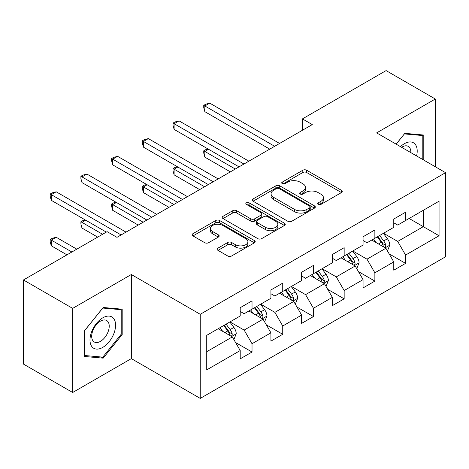 <?xml version="1.0" encoding="UTF-8"?>
<svg xmlns="http://www.w3.org/2000/svg" width="469" height="469" viewBox="0 0 469 469"><rect width="100%" height="100%" fill="white"/><g stroke="black" fill="none" stroke-linecap="round" stroke-linejoin="round"><path stroke-width="0.7" d="M318.228 204.414A1.911 1.102 0 0 0 320.931 204.414L341.467 192.56A2.732 1.577 0 0 0 342.264 191.44A2.732 1.577 0 0 0 341.467 190.326L306.679 170.241A2.732 1.577 0 0 0 302.816 170.241L282.285 182.095A1.911 1.102 0 0 0 281.722 182.881A1.911 1.102 0 0 0 282.285 183.66A1.911 1.102 0 0 0 284.988 183.66L287.644 182.124A8.747 5.048 0 0 1 300.013 182.124L302.915 183.801A8.747 5.048 0 0 1 305.471 187.371A8.747 5.048 0 0 1 302.915 190.942L300.254 192.472A1.911 1.102 0 0 0 299.697 193.251A1.911 1.102 0 0 0 300.254 194.037A1.911 1.102 0 0 0 302.962 194.037L305.618 192.501A8.747 5.048 0 0 1 317.988 192.501L320.884 194.172A8.747 5.048 0 0 1 323.446 197.742A8.747 5.048 0 0 1 320.884 201.312L318.228 202.848A1.911 1.102 0 0 0 317.665 203.628A1.911 1.102 0 0 0 318.228 204.414L318.228 202.848M217.979 248.119A2.732 1.577 0 0 0 217.182 249.232A2.732 1.577 0 0 0 217.979 250.352L227.741 255.986A2.732 1.577 0 0 0 231.604 255.986L254.409 242.819A2.732 1.577 0 0 0 255.206 241.705A2.732 1.577 0 0 0 254.409 240.585L219.621 220.506A2.732 1.577 0 0 0 215.758 220.506L192.958 233.668A2.732 1.577 0 0 0 192.155 234.787A2.732 1.577 0 0 0 192.958 235.901L204.742 242.708A2.732 1.577 0 0 0 208.611 242.708L218.366 237.074A2.732 1.577 0 0 0 219.17 235.96A2.732 1.577 0 0 0 218.366 234.84L212.521 231.469A7.311 4.221 0 0 1 210.382 228.485A7.311 4.221 0 0 1 214.896 224.581A7.311 4.221 0 0 1 222.863 225.495L245.762 238.721A7.311 4.221 0 0 1 247.902 241.705A7.311 4.221 0 0 1 243.388 245.604A7.311 4.221 0 0 1 235.42 244.689L231.604 242.485A2.732 1.577 0 0 0 227.741 242.485L217.979 248.119L217.979 250.352M131.338 274.512L72.672 308.379L23.45 279.964L23.45 364.079L72.672 392.494L131.338 358.621L200.245 398.404L200.245 314.294L131.338 274.512L131.338 358.621M435.314 166.753L435.314 99.012L376.642 132.885L445.55 172.668L200.245 314.294M435.314 99.012L386.093 70.596L302.423 118.903L302.423 130.271M23.45 279.964L107.12 231.657L116.963 237.343L312.266 124.584L302.423 118.903M287.837 221.286A2.732 1.577 0 0 0 291.706 221.286L314.506 208.119A2.732 1.577 0 0 0 315.309 207.005A2.732 1.577 0 0 0 314.506 205.891L279.723 185.806A2.732 1.577 0 0 0 275.86 185.806L253.055 198.973A2.732 1.577 0 0 0 252.252 200.087A2.732 1.577 0 0 0 253.055 201.201L287.837 221.286M247.151 204.824A1.911 1.102 0 0 1 249.092 205.094L249.092 202.819L284.46 223.238A2.732 1.577 0 0 1 285.258 224.352A2.732 1.577 0 0 1 284.46 225.472L261.655 238.633A2.732 1.577 0 0 1 257.792 238.633L223.004 218.554L223.004 216.32A2.732 1.577 0 0 0 222.206 217.434A2.732 1.577 0 0 0 223.004 218.554M223.004 216.32L232.765 210.687A2.732 1.577 0 0 1 236.628 210.687L250.733 218.83A2.732 1.577 0 0 0 254.603 218.83L261.075 215.095A2.732 1.577 0 0 0 261.878 213.981A2.732 1.577 0 0 0 261.075 212.862L246.389 204.384A1.911 1.102 0 0 1 245.826 203.605A1.911 1.102 0 0 1 247.011 202.585A1.911 1.102 0 0 1 249.092 202.819M200.245 398.404L445.55 256.778L445.55 172.668M235.585 342.54L252.023 352.031L252.023 343.73L270.924 332.82L270.924 341.115L282.737 334.297L282.737 326.002L301.631 315.086L301.631 323.387L313.444 316.569L313.444 308.268L332.345 297.358L332.345 305.653L344.158 298.835L344.158 290.54L363.059 279.624L363.059 287.925L374.872 281.101L374.872 272.806L393.772 261.895L393.772 270.191L405.585 263.373L405.585 255.072L439.054 235.749L439.054 201.195L423.302 210.288L423.302 226.656L439.054 235.749M252.023 352.031L240.21 358.849L240.21 350.554L206.741 369.877L206.741 335.323L240.21 315.995L240.21 307.699L252.023 300.881L252.023 309.177L270.924 298.266L270.924 289.965L282.737 283.147L282.737 291.448L301.631 280.532L301.631 272.237L313.444 265.419L313.444 273.714L332.345 262.804L332.345 254.503L344.158 247.685L344.158 255.98L363.059 245.07L363.059 236.775L374.872 229.951L374.872 238.252L393.772 227.336L393.772 219.041L405.585 212.223L405.585 220.518L439.054 201.195M248.869 310.994L263.045 319.178L244.15 330.094L229.974 321.91M240.21 311.451L244.15 313.726L252.023 309.177M244.15 330.094L252.023 343.73M263.045 319.178L270.924 332.82M279.583 293.266L293.758 301.45L274.857 312.36L260.682 304.176M270.924 293.717L274.857 295.992L282.737 291.448M274.857 312.36L282.737 326.002M293.758 301.45L301.631 315.086M310.296 275.532L324.472 283.716L305.571 294.632L291.396 286.448M301.631 275.989L305.571 278.264L313.444 273.714M305.571 294.632L313.444 308.268M324.472 283.716L332.345 297.358M341.01 257.803L355.185 265.987L336.285 276.898L322.109 268.714M332.345 258.255L336.285 260.529L344.158 255.98M336.285 276.898L344.158 290.54M355.185 265.987L363.059 279.624M371.724 240.069L385.899 248.253L366.998 259.164L352.823 250.979M363.059 240.527L366.998 242.795L374.872 238.252M366.998 259.164L374.872 272.806M385.899 248.253L393.772 261.895M409.126 218.472L423.302 226.656L397.712 241.435L383.536 233.251M393.772 222.793L397.712 225.067L405.585 220.518M397.712 241.435L405.585 255.072M72.672 308.379L72.672 392.494M206.741 351.691L232.337 336.912L218.161 328.728M232.337 336.912L240.21 350.554M389.147 253.881L405.585 263.373M358.433 271.61L374.872 281.101M327.72 289.344L344.158 298.835M297.006 307.078L313.444 316.569M266.298 324.806L282.737 334.297M423.794 160.105L423.794 135.049L404.8 133.354L396.129 144.135M84.186 356.452L103.186 358.152L122.18 334.514L122.18 309.188L103.186 307.488L84.186 331.126L84.186 356.452M121.201 333.951L122.18 334.514M101.175 356.991L103.186 358.152M318.99 204.683L320.884 203.587A8.747 5.048 0 0 0 323.446 200.017L323.446 197.742M305.471 187.371L305.471 189.64A8.747 5.048 0 0 1 302.915 193.21L301.022 194.307M341.426 192.577L306.679 172.516A2.732 1.577 0 0 0 302.816 172.516L283.047 183.93M314.47 208.142L279.723 188.081A2.732 1.577 0 0 0 275.86 188.081L253.09 201.224M309.675 207.785A1.911 1.102 0 0 0 310.238 207.005A1.911 1.102 0 0 0 309.675 206.225L279.143 188.597A1.911 1.102 0 0 0 276.44 188.597L273.638 190.215A8.747 5.048 0 0 0 271.076 193.785A8.747 5.048 0 0 0 273.638 197.355L294.509 209.403A8.747 5.048 0 0 0 306.873 209.403L309.675 207.785L309.675 210.059A1.911 1.102 0 0 0 310.238 209.28L310.238 207.005M271.076 193.785L271.076 196.06A8.747 5.048 0 0 0 273.638 199.63L273.638 197.355M309.675 210.059L306.873 211.677A8.747 5.048 0 0 1 294.509 211.677L273.638 199.63M223.039 218.572L232.765 212.961L232.765 210.687M261.878 213.981L261.878 216.25A2.732 1.577 0 0 1 261.075 217.37L254.603 221.104A2.732 1.577 0 0 1 250.733 221.104L236.628 212.961A2.732 1.577 0 0 0 232.765 212.961M249.092 205.094L284.419 225.489M265.372 227.283A7.311 4.221 0 0 0 273.339 228.198A7.311 4.221 0 0 0 277.853 224.299A7.311 4.221 0 0 0 275.713 221.315L267.647 216.655A2.732 1.577 0 0 0 263.777 216.655L257.305 220.395A2.732 1.577 0 0 0 256.508 221.509A2.732 1.577 0 0 0 257.305 222.623L265.372 227.283L265.372 229.558A7.311 4.221 0 0 0 273.339 230.472A7.311 4.221 0 0 0 277.853 226.574L277.853 224.299M256.508 221.509L256.508 223.783A2.732 1.577 0 0 0 257.305 224.897L257.305 222.623M265.372 229.558L257.305 224.897M247.902 241.705L247.902 243.974A7.311 4.221 0 0 1 243.388 247.878A7.311 4.221 0 0 1 235.42 246.964L231.604 244.759A2.732 1.577 0 0 0 227.741 244.759L218.015 250.37M210.382 228.485L210.382 230.754A7.311 4.221 0 0 0 212.521 233.738L212.521 231.469M218.331 237.097L212.521 233.738M254.374 242.842L219.621 222.781A2.732 1.577 0 0 0 215.758 222.781L192.994 235.925M387.453 250.95L389.792 245.047A7.381 4.262 -120 0 0 387.441 238.768L383.378 233.339M376.29 242.708L373.535 239.026M208.57 149.283L204.83 151.446L204.83 157.127L230.367 171.871M384.756 247.597L385.647 246.647L385.811 245.363A7.381 4.262 -120 0 0 383.701 240.925L379.638 235.502M377.785 236.569L382.294 242.584A3.758 2.169 60 0 1 382.98 243.728L385.811 245.363M377.275 236.863L381.338 242.291A7.381 4.262 60 0 1 383.449 246.729M204.83 157.127L203.745 153.093L203.745 150.819L235.286 169.028M203.745 150.819L205.715 149.681L208.136 149.036M274.664 146.293L204.83 105.976L209.754 103.139L279.583 143.455M269.739 149.136L204.83 111.663L204.83 105.976L203.745 105.355L205.715 104.218L209.754 103.139M204.83 111.663L203.745 107.63L203.745 105.355M421.59 134.855L422.809 135.559L422.809 159.536M396.17 144.159L404.401 133.917L422.809 135.559M416.589 155.943A18.098 10.447 120 0 0 413.453 142.787A18.098 10.447 120 0 0 400.491 146.65M410.821 152.613A12.387 7.152 120 0 0 408.27 146.381A12.387 7.152 120 0 0 401.593 147.289M102.793 347.371A18.098 10.447 120 0 0 115.585 325.205A18.098 10.447 120 0 0 102.793 317.818A18.098 10.447 120 0 0 89.995 339.978A18.098 10.447 120 0 0 102.793 347.371M100.46 341.362A12.387 7.152 120 0 0 108.556 330.446A12.387 7.152 120 0 0 106.656 320.515A12.387 7.152 120 0 0 100.46 321.13A12.387 7.152 120 0 0 92.364 332.052A12.387 7.152 120 0 0 94.263 341.977A12.387 7.152 120 0 0 100.46 341.362M84.385 330.95L102.793 308.051L121.201 309.692L121.201 334.239L102.793 357.138L84.385 355.49L84.344 330.926M119.976 308.989L121.201 309.692M356.739 268.678L359.084 262.781A7.381 4.262 -120 0 0 356.727 256.496L352.665 251.073M345.583 260.442L342.821 256.754M177.862 167.017L174.116 169.18L174.116 174.861L199.653 189.605M354.042 265.325L354.939 264.381L355.097 263.091A7.381 4.262 -120 0 0 352.987 258.654L348.924 253.231M347.078 254.298L351.58 260.318A3.758 2.169 60 0 1 352.266 261.456L355.097 263.091M346.562 254.597L350.624 260.019A7.381 4.262 60 0 1 352.735 264.457M174.116 174.861L173.038 170.827L173.038 168.553L204.572 186.762M173.038 168.553L175.001 167.415L177.429 166.765M326.025 286.412L328.37 280.509A7.381 4.262 -120 0 0 326.014 274.23L321.951 268.801M314.869 278.17L312.108 274.488M147.149 184.751L143.408 186.908L143.408 192.595L168.94 207.333M323.329 283.059L324.226 282.115L324.384 280.825A7.381 4.262 -120 0 0 322.273 276.388L318.211 270.965M316.364 272.032L320.872 278.047A3.758 2.169 60 0 1 321.552 279.19L324.384 280.825M315.848 272.325L319.911 277.754A7.381 4.262 60 0 1 322.021 282.191M143.408 192.595L142.324 188.556L142.324 186.281L173.864 204.49M142.324 186.281L144.294 185.149L146.715 184.499M243.95 164.027L174.116 123.71L179.041 120.867L248.869 161.184M239.026 166.87L174.116 129.391L174.116 123.71L173.038 123.083L175.001 121.952L179.041 120.867M174.116 129.391L173.038 125.358L173.038 123.083M213.237 181.761L143.408 141.445L148.327 138.601L218.161 178.918M208.318 184.598L143.408 147.125L143.408 141.445L142.324 140.817L144.294 139.68L148.327 138.601M143.408 147.125L142.324 143.092L142.324 140.817M295.318 304.141L297.657 298.243A7.381 4.262 -120 0 0 295.3 291.958L291.237 286.536M284.155 295.904L281.394 292.216M116.435 202.479L112.695 204.642L112.695 210.323L138.226 225.067M292.615 300.787L293.512 299.843L293.676 298.56A7.381 4.262 -120 0 0 291.56 294.122L287.497 288.693M285.65 289.76L290.159 295.781A3.758 2.169 60 0 1 290.839 296.924L293.676 298.56M285.134 290.059L289.197 295.482A7.381 4.262 60 0 1 291.313 299.92M112.695 210.323L111.61 206.29L111.61 204.015L143.151 222.224M111.61 204.015L113.58 202.878L116.001 202.233M264.604 321.875L266.943 315.977A7.381 4.262 -120 0 0 264.592 309.692L260.524 304.27M253.442 313.638L250.681 309.95M85.721 220.213L81.981 222.37L81.981 228.057L97.669 237.115M261.907 318.521L262.798 317.577L262.962 316.288A7.381 4.262 -120 0 0 260.852 311.85L256.783 306.427M254.937 307.494L259.445 313.515A3.758 2.169 60 0 1 260.131 314.652L262.962 316.288M254.421 307.793L258.489 313.216A7.381 4.262 60 0 1 260.6 317.654M81.981 228.057L80.897 224.018L80.897 221.749L102.594 234.271M80.897 221.749L82.866 220.612L85.288 219.961M233.89 339.609L236.229 333.705A7.381 4.262 -120 0 0 233.879 327.421L229.816 321.998M222.728 331.366L219.973 327.684M76.805 249.162L56.192 237.261L51.268 240.105L51.268 245.785L66.956 254.849M231.194 336.255L232.085 335.306L232.249 334.022A7.381 4.262 -120 0 0 230.138 329.584L226.076 324.161M224.223 325.228L228.731 331.243A3.758 2.169 60 0 1 229.417 332.386L232.249 334.022M223.713 325.521L227.776 330.95A7.381 4.262 60 0 1 229.886 335.388M51.268 245.785L50.183 241.752L50.183 239.477L71.88 252.005M50.183 239.477L52.153 238.34L56.192 237.261M182.523 199.489L112.695 159.173L117.613 156.335L187.448 196.652M177.604 202.332L112.695 164.859L112.695 159.173L111.61 158.551L113.58 157.414L117.613 156.335M112.695 164.859L111.61 160.82L111.61 158.551M151.809 217.223L81.981 176.907L86.906 174.063L156.734 214.38M146.891 220.067L81.981 182.588L81.981 176.907L80.897 176.28L82.866 175.142L86.906 174.063M81.981 182.588L80.897 178.554L80.897 176.28M121.102 234.951L51.268 194.635L56.192 191.798L126.02 232.114M106.334 232.114L51.268 200.322L51.268 194.635L50.183 194.014L52.153 192.876L56.192 191.798M51.268 200.322L50.183 196.288L50.183 194.014M320.884 203.587L320.884 201.312M300.254 194.037L300.254 192.472M302.915 193.21L302.915 190.942M282.285 183.66L282.285 182.095M302.816 172.516L302.816 170.241M306.679 172.516L306.679 170.241M341.467 192.56L341.467 190.326M253.055 201.201L253.055 198.973M275.86 188.081L275.86 185.806M279.723 188.081L279.723 185.806M314.506 208.119L314.506 205.891M294.509 211.677L294.509 209.403M306.873 211.677L306.873 209.403M236.628 212.961L236.628 210.687M250.733 221.104L250.733 218.83M254.603 221.104L254.603 218.83M261.075 217.37L261.075 215.095M284.46 225.472L284.46 223.238M227.741 244.759L227.741 242.485M231.604 244.759L231.604 242.485M235.42 246.964L235.42 244.689M218.366 237.074L218.366 234.84M192.958 235.901L192.958 233.668M215.758 222.781L215.758 220.506M219.621 222.781L219.621 220.506M254.409 242.819L254.409 240.585M385.166 247.831L389.745 245.193M383.701 240.925L387.441 238.768M378.454 243.956L381.338 242.291M354.458 265.565L359.031 262.921M352.987 258.654L356.727 256.496M347.74 261.684L350.624 260.019M323.745 283.294L328.323 280.655M322.273 276.388L326.014 274.23M317.026 279.418L319.911 277.754M293.031 301.028L297.61 298.384M291.56 294.122L295.3 291.958M286.313 297.153L289.197 295.482M262.318 318.762L266.896 316.118M260.852 311.85L264.592 309.692M255.599 314.881L258.489 313.216M231.604 336.49L236.183 333.852M230.138 329.584L233.879 327.421M224.886 332.615L227.776 330.95"/></g></svg>
